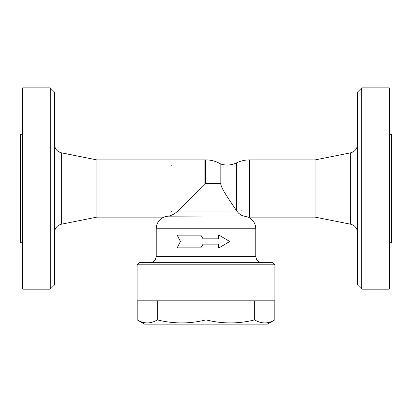 <?xml version="1.0" encoding="UTF-8"?>
<svg xmlns="http://www.w3.org/2000/svg" width="412" height="412" viewBox="0 0 412 412"><rect width="100%" height="100%" fill="white"/><g stroke="black" fill="none" stroke-linecap="round" stroke-linejoin="round"><path stroke-width="0.62" d="M274.861 264.798L272.744 262.681L139.256 262.681L137.139 264.798L274.861 264.798L274.861 300.817L137.139 300.817L137.139 264.798M218.499 238.842L218.499 235.134L219.03 235.134L219.03 238.842L203.039 238.842L200.814 235.134L177.165 235.134L180.42 241.489L177.165 247.849L200.814 247.849L203.039 244.141L219.03 244.141L219.03 247.849L229.736 241.489L219.03 235.134M219.03 247.849L218.499 247.849L218.499 244.141M203.162 244.141L200.814 247.849M200.814 235.134L203.162 238.842M137.196 300.817L137.196 319.877C143.917 323.935 150.632 323.935 157.348 319.877C173.565 323.935 189.783 323.935 206 319.877C222.217 323.935 238.435 323.935 254.652 319.877C261.368 323.935 268.083 323.935 274.804 319.877L267.445 324.126L144.555 324.126L137.196 319.877M157.348 300.817L157.348 319.877M206 300.817L206 319.877M254.652 300.817L254.652 319.877M274.804 300.817L274.804 319.877M168.281 216.135L168.055 216.161C162.488 217.34 162.488 217.34 168.055 216.161L165.485 216.64M164.697 216.851L164.197 217.006M206 159.913C211.325 159.944 216.274 161.324 220.842 164.069L220.842 183.376C220.497 184.123 221.296 186.394 223.242 190.184C226.337 195.798 233.11 205.418 236.457 210.594L238.61 213.215L240.829 214.889L242.668 215.764L248.091 217.093C252.983 219.452 255.553 223.35 255.795 228.778L156.205 228.778L156.205 256.321C155.829 260.183 153.707 262.3 149.85 262.681M243.363 215.981L168.055 216.161C171.145 215.775 174.436 214.055 177.922 210.995L204.939 184.422L204.939 159.913L96.877 159.913L96.877 217.124L163.837 217.124C158.986 219.498 156.442 223.381 156.205 228.778M169.183 215.965L168.76 216.053M172.098 211.825A2.117 2.117 0 0 1 171.181 211.619A2.117 2.117 0 0 0 172.098 211.825M170.007 210.053A2.117 2.117 0 0 1 169.981 209.708A2.117 2.117 0 0 0 170.007 210.053M242.004 209.965A2.117 2.117 0 0 1 241.684 210.856M169.981 167.329A2.117 2.117 0 0 1 170.048 166.803M171.603 165.269A2.117 2.117 0 0 1 172.098 165.212M204.939 184.422L205.475 183.376L205.475 159.918L204.939 159.913M96.877 159.913L61.316 152.8C57.098 151.626 54.827 148.856 54.502 144.494M54.502 284.929L54.502 92.113L50.264 87.874L50.264 289.167L54.502 284.929M50.264 87.874L22.717 87.874L22.717 289.167L50.264 289.167M22.717 132.37C22.588 133.653 21.882 134.358 20.6 134.487L20.6 242.55C21.877 242.683 22.583 243.389 22.717 244.671M220.842 164.069C226.198 165.67 231.4 165.284 236.457 162.905C240.557 160.927 244.882 159.928 249.435 159.913L315.123 159.913L315.123 217.124L350.684 224.236C354.923 225.395 357.194 228.166 357.498 232.548M315.123 159.913L350.684 152.8L350.684 224.236M357.498 144.494C357.173 148.856 354.902 151.626 350.684 152.8M357.498 92.113L357.498 284.929L361.736 289.167L361.736 87.874L357.498 92.113M361.736 289.167L389.283 289.167L389.283 87.874L361.736 87.874M389.283 132.37C389.412 133.653 390.118 134.358 391.4 134.487L391.4 242.55C390.123 242.683 389.417 243.389 389.283 244.671M262.15 262.681C258.293 262.3 256.171 260.183 255.795 256.321L156.205 256.321M205.475 183.376L220.842 183.376M177.922 210.995L236.725 210.995M96.877 217.124L61.316 224.236L61.316 152.8M236.457 162.905L236.457 210.594M249.435 159.913L249.435 217.124L248.091 217.093M255.795 256.321L255.795 228.778M61.316 224.236C57.077 225.395 54.806 228.166 54.502 232.548M249.435 217.124L315.123 217.124"/></g></svg>
